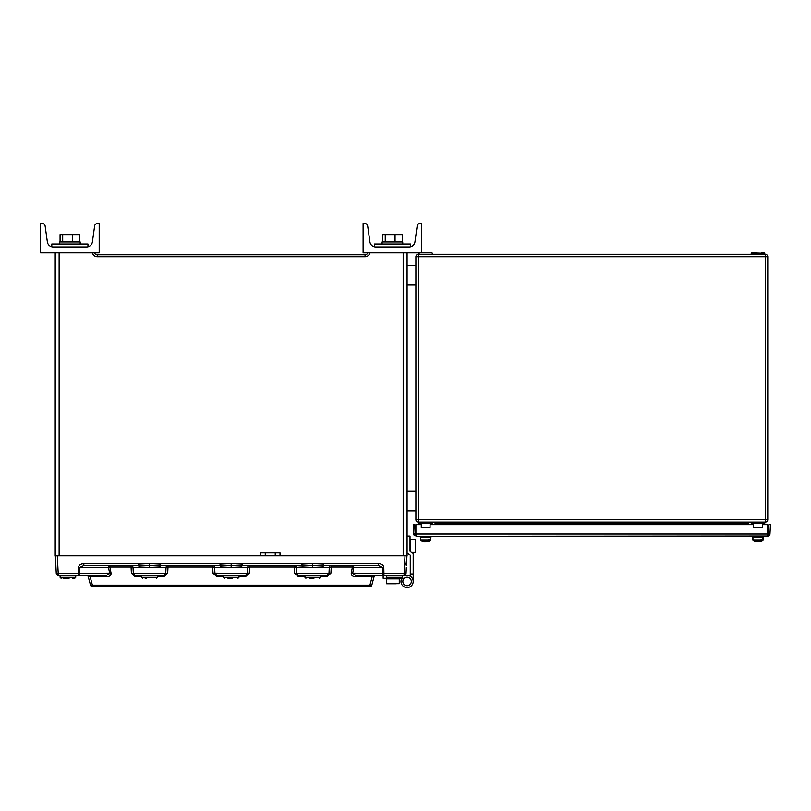 <?xml version="1.0" encoding="UTF-8"?>
<svg xmlns="http://www.w3.org/2000/svg" width="811" height="811" viewBox="0 0 811 811"><rect width="100%" height="100%" fill="white"/><g stroke="black" fill="none" stroke-linecap="round" stroke-linejoin="round"><path stroke-width="1.22" d="M407.092 252.809L407.092 555.809L405.013 555.809L406.96 555.809L406.483 564.922M371.803 585.157L374.033 576.814L372.148 576.814L374.033 576.814L371.803 585.157A1.957 1.957 0 0 1 369.917 586.606A1.957 1.957 0 0 0 371.803 585.157L369.917 585.157L369.917 586.606L92.383 586.606L92.383 585.157L90.497 585.157L88.267 576.814L90.153 576.814L92.383 585.157L369.917 585.157L372.148 576.814L355.776 576.814C352.633 576.591 351.122 575.354 351.244 573.103L382.549 573.509A1.957 1.379 90 0 0 383.927 575.364L404.081 575.364A1.957 1.957 0 0 0 406.037 573.509L404.081 573.509L405.013 555.809L260.473 555.809L265.258 555.809L265.258 552.879M275.233 552.879L275.233 555.809L280.018 555.809L280.018 552.879L260.473 552.879L260.473 555.809L55.209 555.809L55.209 252.809M369.846 252.809A4.886 4.886 0 0 1 365.062 256.722L97.239 256.722L97.239 254.766A2.93 2.93 0 0 1 94.481 252.809A2.93 2.93 0 0 0 97.239 254.766A2.93 2.93 0 0 1 94.481 252.809A2.93 2.93 0 0 0 97.239 254.766L365.062 254.766A2.93 2.93 0 0 0 367.819 252.809A2.93 2.93 0 0 1 365.062 254.766A2.93 2.93 0 0 0 367.819 252.809M97.239 254.766A2.93 2.93 0 0 1 94.481 252.809A2.93 2.93 0 0 0 97.239 254.766M403.179 555.809L403.179 252.809M59.122 252.809L59.122 555.809M55.341 555.809L56.263 573.509L55.341 555.809L57.287 555.809L58.22 573.509L56.263 573.509A1.957 1.957 0 0 0 58.22 575.364L78.373 575.364A1.957 1.379 -90 0 0 79.752 573.509L111.056 573.103C111.178 575.354 109.678 576.591 106.525 576.814L88.267 576.814L90.497 585.157A1.957 1.957 0 0 0 92.383 586.606M406.037 573.509L406.352 567.436L406.037 573.509A1.957 1.957 0 0 1 404.081 575.364L407.092 575.364A6.113 6.113 0 0 1 413.103 582.531A6.113 6.113 0 0 1 405.003 587.215A6.113 6.113 0 0 1 401.871 578.294M131.068 565.591A1.957 1.957 0 0 1 133.014 567.436A1.957 1.957 0 0 0 131.068 565.591L131.068 567.041L133.014 567.436L133.328 573.509L165.738 573.509L163.781 575.364L135.285 575.364L133.328 573.509L131.382 573.103L131.068 567.041L109.88 567.041L111.056 573.103M159.463 567.436L166.052 567.436A1.957 1.957 0 0 1 168.009 565.591L160.639 565.591L160.639 563.736L138.428 563.736L138.428 565.591L139.604 567.436L159.463 567.436L160.639 565.591L168.009 565.591A1.957 1.957 0 0 0 166.052 567.436A1.957 1.957 0 0 1 168.009 565.591L168.009 567.041L166.052 567.436L165.738 573.509A1.957 1.957 0 0 1 163.781 575.364L165.738 573.509L167.684 573.103L163.781 576.814L157.354 576.814M249.626 565.591A1.957 1.957 0 0 0 247.669 567.436L249.626 567.041L249.626 565.591L242.256 565.591L249.626 565.591A1.957 1.957 0 0 0 247.669 567.436L247.355 573.509A1.957 1.957 0 0 1 245.398 575.364L245.398 576.814L249.301 573.103L247.355 573.509L245.398 575.364L247.355 573.509L212.999 573.103L212.675 567.041L214.631 567.436L214.945 573.509A1.957 1.957 0 0 0 216.902 575.364L214.945 573.509A1.957 1.957 0 0 0 216.902 575.364L216.902 576.814L212.999 573.103M330.918 573.103L327.015 576.814L327.015 575.364L298.519 575.364L296.562 573.509L294.616 573.103L294.292 567.041L296.248 567.436A1.957 1.957 0 0 0 294.292 565.591A1.957 1.957 0 0 1 296.248 567.436L296.562 573.509L328.972 573.509L327.015 575.364A1.957 1.957 0 0 0 328.972 573.509L329.286 567.436L331.243 567.041L330.918 573.103L328.972 573.509M245.398 575.364L216.902 575.364M135.285 575.364A1.957 1.957 0 0 1 133.328 573.509A1.957 1.957 0 0 0 135.285 575.364L135.285 576.814L131.382 573.103M298.519 575.364A1.957 1.957 0 0 1 296.562 573.509A1.957 1.957 0 0 0 298.519 575.364L298.519 576.814L294.616 573.103M351.244 573.103L352.42 567.041L353.799 567.436L352.623 573.509L355.776 575.364L355.776 576.814M312.762 567.436L322.697 567.436L323.721 565.034L312.762 565.622L312.762 567.436L302.838 567.436L302.594 566.139L312.762 565.622L322.94 566.139M167.684 573.103L168.009 567.041L212.675 567.041L212.675 565.591A1.957 1.957 0 0 1 214.631 567.436A1.957 1.957 0 0 0 212.675 565.591L220.045 565.591L221.221 567.436L241.08 567.436L242.256 565.591L301.662 565.591L294.292 565.591L302.594 566.139M106.525 576.814L106.525 575.364L109.678 573.509L108.502 567.436A1.957 1.379 90 0 1 109.88 565.591L109.88 567.041L108.502 567.436L79.883 567.436L83.827 565.591L138.428 565.591M374.033 576.814A1.957 1.957 0 0 1 375.929 575.364M372.148 576.814L372.148 575.364L374.429 575.364M395.555 578.294L383.147 578.294L383.147 575.364L383.927 575.364L355.776 575.364M322.697 567.436L329.286 567.436A1.957 1.957 0 0 1 331.243 565.591L331.243 567.041L352.42 567.041L352.42 565.591A1.957 1.379 -90 0 1 353.799 567.436L383.796 567.436L383.927 573.509L404.081 573.509L404.081 575.364M231.155 567.436L231.155 565.622L241.323 566.139M220.977 566.139L242.104 565.034L242.256 565.591M149.538 567.436L149.538 565.622L159.706 566.139M139.36 566.139L160.487 565.034M87.872 575.364L86.371 575.364A1.957 1.957 0 0 1 88.267 576.814M90.153 575.364L90.153 576.814M106.525 575.364L78.373 575.364L78.373 573.509L79.752 573.509L79.883 567.436L78.505 567.436C78.86 565.186 80.634 563.949 83.827 563.736L83.827 565.591M323.873 565.591L378.473 565.591L382.417 567.436L382.549 573.509L383.927 573.509L383.927 575.364M301.814 565.034L312.762 565.622L312.762 563.736L301.662 563.736L301.662 565.591M220.197 565.034L231.155 565.622L231.155 563.736L220.045 563.736L220.045 565.591L160.639 565.591M138.58 565.034L149.538 565.622L149.538 563.736M405.956 565.034L406.96 555.809M378.473 565.591L378.473 563.736C381.667 563.949 383.441 565.186 383.796 567.436M323.721 565.034L323.873 563.736L312.762 563.736M231.155 563.736L242.256 563.736L242.104 565.034M69.087 578.294L63.076 578.294M146.335 578.294L145.159 578.294M232.321 578.294L227.952 578.294M87.953 246.777L87.953 244.01L51.792 244.01L51.792 246.777M57.084 246.939L53.161 246.939A5.87 5.87 0 0 1 47.352 241.891L45.122 226.005A2.93 2.93 0 0 0 42.213 223.481L40.55 223.481L40.55 252.809L99.195 252.809L99.195 223.481L97.533 223.481A2.93 2.93 0 0 0 94.623 226.005L92.393 241.891A5.87 5.87 0 0 1 86.584 246.939L53.161 246.939M59.558 244.01L59.558 241.962L80.188 241.962L80.188 244.01M79.681 241.374L60.065 241.374L60.065 234.622L79.681 234.622L79.681 241.374M62.69 241.374L62.69 234.622M72.503 241.374L72.503 234.622M402.236 241.374L382.62 241.374L382.62 234.622L402.236 234.622L402.236 241.374M385.245 241.374L385.245 234.622M395.058 241.374L395.058 234.622M382.113 244.01L382.113 241.962L402.743 241.962L402.743 244.01M410.508 246.777L410.508 244.01L374.347 244.01L374.347 246.777M379.639 246.939L375.716 246.939A5.87 5.87 0 0 1 369.907 241.891L367.677 226.005A2.93 2.93 0 0 0 364.768 223.481L363.105 223.481L363.105 252.809L421.994 252.809M313.938 578.294L309.569 578.294M432.506 254.269L432.01 252.809L421.75 252.809L421.75 223.481L420.088 223.481A2.93 2.93 0 0 0 417.178 226.005L414.948 241.891A5.87 5.87 0 0 1 409.139 246.939L375.716 246.939M72.291 578.294L74.764 578.294L75.737 577.32L74.764 578.294M415.496 548.976L415.394 539.69L415.496 552.291L415.496 548.976L415.394 552.392L411.491 552.392L412.728 553.153L410.488 551.774A0.973 0.973 0 0 1 410.021 550.943L410.021 536.02L407.092 536.02M413.194 581.467L413.194 553.984A0.973 0.973 0 0 0 412.728 553.153L412.728 553.153M407.092 552.575A0.973 0.973 0 0 0 407.558 553.416L409.798 554.795A0.973 0.973 0 0 1 410.265 555.626L410.265 576.256M389.979 583.768L399.265 583.667L399.265 578.882L386.563 578.882L386.665 583.768L395.849 583.768M415.496 539.781L415.496 543.106M398.596 578.294L398.941 578.882M387.232 578.294L386.898 578.882M415.394 539.69L410.609 539.69L410.609 551.845M410.488 551.774L410.021 540.359L410.609 540.014M410.265 573.945L413.194 573.945L413.194 553.984M409.798 554.795A0.973 0.973 0 0 1 410.265 555.626M404.294 578.294L398.759 578.294M401.8 578.415L403.422 579.358M411.319 581.467A4.237 4.237 0 0 1 407.092 585.704A4.237 4.237 0 0 1 402.854 581.467A4.237 4.237 0 0 1 407.092 577.239A4.237 4.237 0 0 1 411.319 581.467M765.32 522.091L418.334 522.091A2.443 2.443 0 0 1 415.891 519.648L415.891 256.722A2.443 2.443 0 0 1 418.334 254.269L765.32 254.269A2.443 2.443 0 0 1 767.764 256.722L767.764 519.648A2.443 2.443 0 0 1 765.32 522.091L765.32 256.722L418.334 256.722L418.334 519.648L767.764 519.648A2.443 2.443 0 0 1 765.32 522.091M748.867 524.535L748.543 523.318L748.867 524.535M434.777 524.535L435.101 523.318L437.464 523.318L437.139 524.535M749.486 522.091A0.973 0.973 0 0 0 748.543 523.318L437.464 523.318L437.464 522.091M434.159 522.091A0.973 0.973 0 0 1 435.101 523.318M746.181 522.091L746.515 524.535M767.764 256.722A2.443 2.443 0 0 0 765.32 254.269A2.443 2.443 0 0 1 767.764 256.722A2.443 2.443 0 0 0 765.32 254.269L765.32 256.722L767.764 256.722M418.821 254.269L419.307 252.809L429.323 252.809M764.834 522.091L764.347 523.561L751.635 523.561M432.506 522.091L432.01 523.561L419.307 523.561M764.834 254.269L764.347 252.809L761.651 252.809M751.148 254.269L751.635 252.809L754.321 252.809M751.148 253.296L764.834 253.296L751.635 252.809M415.151 533.871L413.691 533.952L413.204 524.616L414.664 524.535L415.151 533.871A0.973 0.973 0 0 0 415.414 534.49L414.35 535.493L416.56 535.949M768.493 533.871L768.99 524.535L770.45 524.616L769.963 533.952L768.493 533.871A0.973 0.973 0 0 1 768.23 534.49L769.304 535.493A2.443 2.443 0 0 0 769.963 533.952M767.084 535.949L416.56 536.264L415.891 535.493L415.891 524.535L421.264 524.535L421.264 527.545L430.063 527.545L430.063 524.616L753.591 524.616L753.591 527.545L762.391 527.545L762.391 524.616L767.764 524.616L767.764 535.493L767.084 536.264L768.23 534.49M430.063 527.464L421.264 527.464M430.063 524.616L753.591 524.616M762.391 527.464L753.591 527.464M762.391 524.616L767.764 524.616M415.891 524.616L421.264 524.616M415.414 534.49L416.124 534.794L416.124 536.264M766.983 536.183L767.764 535.493M416.56 536.264L415.891 535.493L416.672 536.183M767.52 536.264L769.304 535.493M413.691 533.952A2.443 2.443 0 0 0 414.35 535.493M415.891 285.056L407.092 285.056L407.092 491.304L415.891 491.304M415.891 265.511L407.092 265.511M415.891 510.849L407.092 510.849M759.238 541.799L759.238 541.799A9.732 6.883 -90 0 0 762.016 540.562L762.877 540.562A9.773 9.773 0 0 1 759.238 541.799A9.732 6.883 -90 0 1 759.126 541.809L759.126 541.515M755.213 540.562L753.105 540.562A9.773 9.773 0 0 0 756.744 541.799A9.732 6.883 -90 0 0 756.845 541.809L756.845 541.566M756.845 541.809A9.742 6.893 90 0 1 755.234 541.322A9.702 6.164 -55.4 0 0 756.278 541.322A9.742 6.893 90 0 0 757.89 541.809A9.732 6.883 -90 0 0 760.769 540.562L760.941 539.923L762.188 540.146M760.769 540.562L752.861 540.146L760.941 540.146M757.991 541.799A9.732 6.883 -90 0 0 758.092 541.809A9.742 6.893 90 0 0 759.126 541.566M752.618 536.983L752.618 536.264L752.618 536.983L763.364 536.983L763.364 536.264L763.364 536.983M426.9 541.799L426.9 541.799A9.732 6.883 -90 0 0 429.678 540.562L430.55 540.562A9.773 9.773 0 0 1 426.9 541.799A9.732 6.883 -90 0 1 426.799 541.809L426.799 541.515M422.886 540.562L421.639 540.562M428.441 540.562L420.777 540.562A9.773 9.773 0 0 0 424.417 541.799A9.732 6.883 -90 0 0 424.518 541.809A9.742 6.893 90 0 1 422.906 541.322A9.702 6.164 -55.4 0 0 423.95 541.322A9.742 6.893 90 0 0 425.552 541.809A9.732 6.883 -90 0 0 428.441 540.562L428.613 539.923L429.86 540.146M425.663 541.799A9.732 6.883 -90 0 0 425.765 541.809A9.742 6.893 90 0 0 426.799 541.566M420.28 536.264L420.28 536.983L431.036 536.983L431.036 536.264M762.877 524.535L762.877 523.561M753.105 524.535L753.105 523.561M430.55 524.535L430.55 523.561M420.777 524.535L420.777 523.561M97.239 256.722A4.886 4.886 0 0 1 92.454 252.809M365.062 256.722L365.062 254.766M163.781 575.364L163.781 576.814M294.292 565.591L294.292 567.041L249.626 567.041L249.301 573.103M245.398 576.814L238.971 576.814M223.329 576.814L216.902 576.814M141.712 576.814L135.285 576.814M327.015 576.814L320.588 576.814M304.946 576.814L298.519 576.814M302.838 567.436L296.248 567.436M247.669 567.436L241.08 567.436M221.221 567.436L214.631 567.436M139.604 567.436L133.014 567.436M329.286 567.436A1.957 1.957 0 0 1 331.243 565.591M323.873 563.736L378.473 563.736M242.256 563.736L301.662 563.736M160.639 563.736L220.045 563.736M83.827 563.736L138.428 563.736M57.236 575.1L56.263 573.509L58.22 575.364L58.22 573.509L78.373 573.509L78.505 567.436M60.095 575.364L60.095 577.32L75.737 577.32L75.737 575.364M141.712 575.364L141.712 577.32L157.354 577.32L156.381 578.294M223.329 575.364L223.329 577.32L238.971 577.32L237.988 578.294M304.946 575.364L304.946 577.32L320.588 577.32L319.605 578.294M386.563 575.364L386.563 577.32L402.205 577.32L401.222 578.294L402.205 577.32L401.222 578.294L402.205 577.32L401.222 578.294L402.205 577.32L402.205 575.364M418.334 519.648L418.334 522.091A2.443 2.443 0 0 1 415.891 519.648L418.334 519.648M415.891 256.722A2.443 2.443 0 0 1 418.334 254.269L418.334 256.722L415.891 256.722M764.347 523.561L764.834 523.065L751.148 523.065L751.148 522.091M432.01 523.561L432.506 523.065L418.821 523.065L418.821 522.091M767.764 533.952L415.891 533.952M763.121 537.48L763.121 540.146L762.634 536.983L763.121 537.48L752.861 537.48L753.105 540.562M430.55 540.562L430.306 536.983L430.793 537.48L420.534 537.48L420.534 540.146L428.613 540.146M406.423 565.622L406.544 563.736M55.797 564.608L55.878 565.622M60.095 577.32L61.078 578.294L60.095 577.32M157.354 575.364L157.354 577.32M141.712 577.32L142.695 578.294M238.971 575.364L238.971 577.32M223.329 577.32L224.312 578.294M78.667 241.962L78.667 241.374M61.078 241.962L61.078 241.374M401.222 241.962L401.222 241.374M383.633 241.962L383.633 241.374M320.588 575.364L320.588 577.32M304.946 577.32L305.919 578.294M386.563 577.32L387.536 578.294L386.563 577.32M752.861 537.48L752.861 540.146"/></g></svg>
